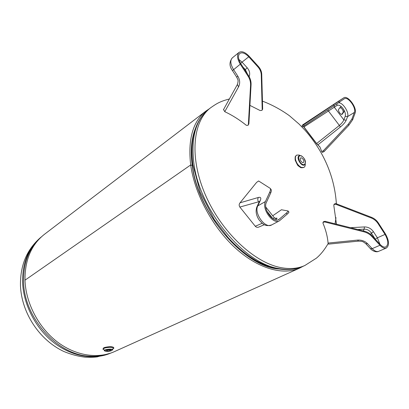 <?xml version="1.0" encoding="UTF-8"?>
<svg xmlns="http://www.w3.org/2000/svg" width="409" height="409" viewBox="0 0 409 409"><rect width="100%" height="100%" fill="white"/><g stroke="black" fill="none" stroke-linecap="round" stroke-linejoin="round"><path stroke-width="0.61" d="M205.967 111.043L44.458 234.301C31.355 244.618 24.862 259.914 24.99 280.185L190.686 164.97L192.23 165.42L190.686 164.97L24.99 280.185C25.747 302.818 38.267 327.108 56.713 341.454C75.19 355.784 97.736 359.184 114.428 351.628L299.639 268.11C283.054 275.671 257.859 268.693 235.109 247.803C212.394 226.918 194.679 193.743 190.686 164.97C187.787 139.336 192.879 121.361 205.967 111.043L209.188 108.876M278.57 268.999C243.738 266.581 197.649 212.762 192.23 165.42C190.333 151.253 191.315 139.167 195.17 129.157M303.079 266.305L299.639 268.11M104.157 349.946L102.961 349.25C103.922 347.962 106.739 347.328 111.412 347.353L113.825 348.217L112.766 349.138M107.398 350.942L106.468 350.62C106.831 350.135 107.899 349.894 109.673 349.899L110.599 350.222C110.236 350.707 109.167 350.948 107.398 350.942M305.257 164.004C305.339 165.66 304.904 166.79 303.964 167.388L301.658 167.501C298.662 166.166 296.622 163.539 295.533 159.617C295.129 157.399 295.497 155.895 296.643 155.113L299.035 155.001L300.232 155.578M301.53 157.843C303.662 159.346 304.291 160.921 303.417 162.557L302.532 162.603C300.395 161.105 299.761 159.53 300.63 157.884L301.53 157.843M358.504 241.121L357.584 240.093L328.069 243.074C327.517 236.586 325.82 229.965 322.982 223.207L323.018 222.394L324.613 221.929L363.831 231.791C366.965 232.614 369.526 234.066 371.51 236.151L379.961 245.262C382.384 247.772 384.526 248.687 386.387 248.023C389.506 245.446 389.189 240.748 385.442 233.922L378.274 222.813C376.597 220.282 374.322 218.442 371.454 217.302L335.83 203.585L334.301 204.014L333.954 204.582M336.459 224.178L333.821 205.522L333.938 204.602L335.467 204.173L371.132 217.92C374 219.066 376.275 220.906 377.957 223.442L385.038 234.408C388.361 240.466 388.642 244.638 385.876 246.924C384.225 247.517 382.323 246.704 380.166 244.475L371.842 235.492C369.859 233.411 367.308 231.959 364.179 231.136L325.002 221.3L323.407 221.76L323.028 222.373M328.069 243.074L328.534 244.122L358.483 241.126C362.394 241.382 362.425 241.075 365.794 243.703L367.573 243.667C364.884 241.044 361.556 239.853 357.584 240.093M375.411 239.342L371.382 233.115L373.458 231.734L377.389 237.813L379.935 244.224M370.718 234.418L371.382 233.115C369.583 230.471 367.18 229.147 364.189 229.132L364.373 226.934C368.136 226.913 371.162 228.513 373.458 231.734M365.779 243.687L370.416 248.646L372.21 248.631L367.573 243.667M240.027 202.813C238.953 204.203 238.897 205.625 239.858 207.066L258.56 201.811C257.588 200.308 257.532 198.861 258.386 197.46L240.027 202.813L256.591 182.399L258.616 180.967L270.185 188.344C270.702 189.091 270.564 190.338 269.771 192.097L265.441 201.535C261.423 208.917 273.115 224.935 279.449 220.804L287.21 214.127C288.483 212.997 289.045 212.291 288.892 212.01L288.872 211.985M272.721 215.773L281.418 209.756L288.069 210.967C288.217 211.243 287.65 211.944 286.377 213.069L278.805 219.572C273.181 223.248 262.803 209.045 266.361 202.486L270.62 193.166C271.407 191.402 271.54 190.149 271.019 189.403L270.957 189.326M262.184 223.278L255.282 226.259L239.858 207.066M255.282 226.259C256.244 227.312 257.394 227.593 258.723 227.097L264.367 224.699M273.13 218.871L274.286 217.736L275.86 218.411L275.093 218.682M265.819 207.102L274.275 217.726M259.004 202.363L258.56 201.811L259.296 201.739M256.939 206.77L259.367 201.591L260.236 200.655C261.371 197.956 260.758 196.893 258.386 197.46M248.13 76.273C249.894 79.075 250.707 82.066 250.569 85.261L248.375 124.479L248.043 125.307L246.325 125.318C239.444 119.75 232.256 115.205 224.761 111.677L238.559 86.856C240.241 83.426 239.991 79.857 237.818 76.156L233.524 69.54C230.42 64.249 230.011 60.368 232.286 57.894C229.188 62.015 229.244 66.258 232.45 70.614L240.282 64.172L248.13 76.273L248.636 75.793L240.911 63.865C238.13 59.126 237.741 55.66 239.751 53.472C242.169 52.025 245.17 53.134 248.754 56.795L257.946 66.948C260.037 69.325 261.141 71.938 261.259 74.796L262.205 109.643L261.929 110.394L260.134 110.548L249.909 105.379M248.043 125.307L248.866 123.953L251.07 84.765C251.213 81.58 250.4 78.584 248.636 75.793M261.929 110.394L262.66 109.152L261.734 74.331C261.622 71.473 260.518 68.86 258.427 66.488L249.122 56.202C245.088 52.076 241.704 50.828 238.974 52.454C236.714 54.924 237.148 58.83 240.282 64.172M223.58 109.566L224.761 111.677M247.414 73.906L245.344 69.648L247.174 67.751C249.608 70.634 250.267 73.605 249.163 76.667M232.45 70.614L236.729 77.204L237.818 76.156M237.394 84.489L238.559 86.856M342.389 114.045L342.18 114.244C340.799 115.302 337.553 110.542 338.744 109.203L340.39 107.076C341.101 106.764 341.95 107.214 342.926 108.426C343.969 109.955 344.266 111.176 343.821 112.081L341.914 114.346M341.694 114.356L342.962 112.618C343.407 111.713 343.11 110.496 342.072 108.968L340.012 107.501M322.379 152.393L324.081 151.575L348.846 125.231L352.635 119.791L355.078 113.191C357.446 107.961 347.681 94.755 343.703 97.863L303.58 124.837L301.99 125.854L302.997 124.868L302.563 124.955L337.021 102.173M301.99 125.854L302.675 126.744L304.265 125.732L344.296 98.794C347.824 96.033 356.5 107.772 354.388 112.409L351.97 118.907L348.177 124.341L323.407 150.696L321.73 151.586L319.894 146.908L316.632 143.523L303.442 126.269M303.314 126.35L316.418 143.457L320.042 147.117M302.645 125.287L302.558 124.96L334.173 104.167M316.632 143.523L339.358 125.435L340.395 126.979L317.859 144.878M334.204 105.788L334.373 107.311L343.841 119.868L345.232 116.258C345.815 114.075 345.043 111.468 342.926 108.426C340.641 105.609 338.683 104.597 337.062 105.399L328.442 111.008L339.358 125.435C341.689 123.462 343.182 121.606 343.841 119.868L346.183 120.241C345.278 122.306 343.35 124.556 340.395 126.979M303.948 126.979L328.442 111.008L327.742 110.093M334.025 104.269L343.626 97.915M192.838 138.574C191.207 146.688 191.08 155.752 192.465 165.773C197.511 208.293 235.809 257.757 269.178 266.576M279.096 268.616C288.079 270.247 295.983 269.516 302.818 266.423C289.24 272.133 273.647 270.185 256.044 260.579C246.244 254.858 236.898 247.148 228.007 237.445L214.239 219.454L200.257 192.281L192.843 164.587C189.704 138.84 195.078 120.328 208.963 109.05C195.921 119.321 190.88 137.291 193.84 162.961C199.321 209.822 243.892 263.754 279.096 268.616M208.963 109.05L210.763 107.679C192.833 120.895 189.091 156.99 205.206 194.439C221.197 231.893 254.316 262.854 281.167 267.66C290.145 269.301 298.049 268.58 304.879 265.492L316.341 258.212C320.63 254.628 324.562 249.746 328.141 243.57M109.893 353.381C103.722 355.692 97.091 356.638 89.995 356.213C57.797 355.416 23.794 317.946 23.564 281.31C23.39 262.476 29.121 247.859 40.757 237.46M41.421 236.842C27.214 248.646 20.225 264.781 20.46 285.247C21.36 312.675 39.32 340.099 63.937 351.52C71.023 354.48 78.237 356.382 85.578 357.231C90.767 357.374 94.699 357.246 97.378 356.842L110.742 353.095C94.065 360.298 71.795 356.699 53.64 342.471C35.522 328.222 23.293 304.311 22.572 282C22.459 262.225 28.737 247.179 41.406 236.852M106.391 351.357L111.514 350.723L112.531 349.818C112.761 348.504 103.998 349.337 104.499 350.59C104.315 350.881 104.96 351.142 106.437 351.372L106.483 351.362C102.49 351.101 106.642 349.179 110.604 349.475C114.576 349.756 110.379 351.653 106.483 351.362M301.709 156.187L300.814 155.747L299.26 155.727C295.462 157.071 301.663 167.486 304.659 164.801L305.426 162.419M300.814 155.747L301.126 155.926C305.262 157.291 307.108 165.947 302.936 164.536C298.749 163.176 296.949 154.433 301.126 155.926M371.454 217.302L371.132 217.92M377.957 223.442L378.274 222.813M371.51 236.151L371.842 235.492M350.441 227.69L364.373 226.934M385.038 234.408L377.389 237.813L375.314 239.193M364.179 231.136L363.831 231.791M324.613 221.929L325.002 221.3M335.467 204.173L335.83 203.585M363.253 230.906L364.189 229.132L357.558 229.475M386.387 248.023L378.637 251.336C376.766 252.01 374.624 251.111 372.21 248.631L379.961 245.262M272.977 218.779L266.893 211.141M286.377 213.069L287.21 214.127M269.771 192.097L270.62 193.166M275.605 218.426C277.46 217.721 277.476 218.186 275.656 219.817M279.536 219.066L277.967 219.899M279.449 220.804L271.673 224.924C264.649 227.072 262.292 223.493 259.004 219.791C256.1 215.323 255.405 210.998 256.918 206.816L257.793 205.885L260.236 200.655M271.673 224.924C265.308 229.066 253.723 213.237 257.793 205.885L265.441 201.535M244.914 70.046L245.344 69.648L242.972 67.05M250.569 85.261L251.07 84.765M258.427 66.488L257.946 66.948M261.259 74.796L261.734 74.331M262.66 109.152L262.205 109.643M248.754 56.795L242.046 62.122L247.174 67.751M248.866 123.953L248.375 124.479M240.65 63.456L242.046 62.122L238.856 59.438M342.962 112.618L343.821 112.081M333.519 104.898L334.199 105.793M339.439 102.23L338.77 101.335M352.635 119.791L351.97 118.907M348.177 124.341L348.846 125.231M324.081 151.575L323.407 150.696M354.388 112.409L347.558 116.621L346.183 120.241M304.265 125.732L303.58 124.837M345.232 116.258L347.558 116.621C349.439 112.582 342.757 102.26 338.606 102.812M337.062 105.399L336.847 104.014M336.709 102.383L343.703 97.863M302.818 266.423L304.879 265.492M335.073 223.83L335.988 217.619M336.372 203.794C335.109 184.756 329.45 166.76 319.388 149.817C315.083 142.746 310.206 136.125 304.756 129.955L299.071 124.065L289.398 115.706C280.896 109.592 271.913 104.735 262.45 101.135M229.377 98.983C219.653 101.514 216.514 103.702 210.763 107.679M102.961 349.25C103.446 348.049 102.685 347.445 109.52 346.674C112.444 346.617 113.881 347.134 113.825 348.217M104.929 350.048L104.039 349.848L104.494 350.59M112.531 349.823L112.884 349.005L110.563 349.756M303.964 167.388C301.97 167.946 300.671 167.864 300.073 167.153L298.468 165.957C298.166 166.284 297.067 164.341 295.17 160.134C295.007 155.553 295.272 156.724 296.643 155.113M299.255 155.727L300.983 155.742C300.666 155.195 304.884 157.787 305.467 161.826L304.669 164.791M378.637 251.336C375.585 252.895 371.27 249.945 370.416 248.646M288.892 212.01L288.069 210.967M271.019 189.403L270.185 188.344M259.654 201.131L259.403 201.509M236.729 77.204C237.522 79.453 238.917 79.453 237.384 84.51L223.411 109.781M238.974 52.454L232.286 57.894M321.735 151.591L322.404 152.465"/></g></svg>
